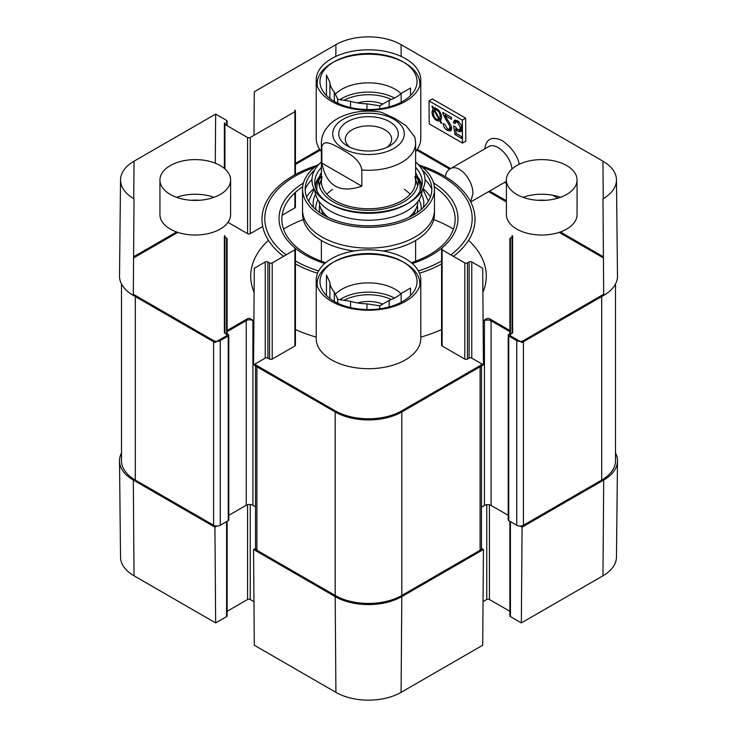 <?xml version="1.0" encoding="UTF-8"?>
<svg xmlns="http://www.w3.org/2000/svg" width="737" height="737" viewBox="0 0 737 737"><rect width="100%" height="100%" fill="white"/><g stroke="black" fill="none" stroke-linecap="round" stroke-linejoin="round"><path stroke-width="1.11" d="M255.518 548.356L253.565 549.489L254.293 645.234L335.915 692.356A46.081 26.606 0 0 0 401.085 692.356L482.707 645.234L483.435 549.489L401.812 596.611A47.113 27.205 180 0 1 335.188 596.611L253.565 549.489M483.435 549.489L481.482 548.356M520.119 526.052L522.072 527.176L521.345 622.922L602.967 575.8A46.081 26.606 0 0 0 616.464 557.154L617.486 460.993A47.113 27.205 180 0 1 603.695 480.054L522.072 527.176M615.496 452.979A47.113 27.205 180 0 1 617.486 460.993M227.134 521.28L227.134 615.846A1.889 1.087 180 0 1 226.581 616.611L215.655 622.922L214.928 527.176L133.305 480.054A47.113 27.205 180 0 1 119.514 460.993A47.113 27.205 180 0 1 121.504 452.979M214.928 527.176L216.881 526.052M253.961 601.65L250.239 599.494A1.889 1.087 0 0 0 247.577 599.494L227.134 611.295M119.514 460.993L120.536 557.154A46.081 26.606 0 0 0 134.033 575.8L215.655 622.922M521.345 622.922L510.419 616.611A1.889 1.087 180 0 1 509.866 615.846L509.866 521.28M509.866 611.295L489.423 599.494A1.889 1.087 0 0 0 486.761 599.494L483.039 601.65M419.915 165.392A106.515 61.493 180 0 1 443.821 175.765A106.515 61.493 180 0 1 453.43 256.356M441.574 263.993A106.515 61.493 180 0 1 419.464 273.252M317.536 273.252A106.515 61.493 180 0 1 295.426 263.993M283.57 256.356A106.515 61.493 180 0 1 317.085 165.392M302.686 186.71A86.644 50.024 0 0 0 325.643 262.722M411.357 262.722A86.644 50.024 0 0 0 434.314 186.71M470.602 201.726L472.841 194.144C473.688 180.758 459.059 162.684 449.856 169.022C447.331 170.523 445.839 173.075 445.378 176.687M345.229 299.701L345.229 300.493M404.816 62.885L402.817 61.724A48.522 28.015 180 0 1 402.817 101.347A48.522 28.015 180 0 1 334.183 101.347A48.522 28.015 180 0 1 334.183 61.724A48.522 28.015 180 0 1 402.817 61.724L404.816 62.875A51.35 29.646 180 0 1 404.816 62.885A51.35 29.646 180 0 1 419.85 83.843A51.35 29.646 180 0 1 419.694 86.155M317.306 86.155A51.35 29.646 180 0 1 317.15 83.843A51.35 29.646 180 0 1 332.184 62.885L334.183 61.724M333.216 62.304A51.35 29.646 180 0 1 403.784 62.304M415.613 151.573A52.29 30.189 0 0 0 420.79 138.464L420.79 80.001A52.29 30.189 180 0 1 388.51 107.888A52.29 30.189 180 0 1 331.521 101.347A52.29 30.189 180 0 1 316.21 80.001A52.29 30.189 180 0 1 368.5 49.803A52.29 30.189 180 0 1 420.79 80.001M316.21 80.001L316.21 138.464A52.29 30.189 0 0 0 321.387 151.573M404.816 262.906L402.817 261.755A48.522 28.015 180 0 1 402.817 301.369A48.522 28.015 180 0 1 334.183 301.369A48.522 28.015 180 0 1 334.183 261.755A48.522 28.015 180 0 1 402.817 261.755L404.816 262.906A51.35 29.646 180 0 1 419.85 283.874A51.35 29.646 180 0 1 419.694 286.177M317.306 286.177A51.35 29.646 180 0 1 317.15 283.874A51.35 29.646 180 0 1 332.184 262.906L334.183 261.755M333.216 262.326A51.35 29.646 180 0 1 403.784 262.326M316.21 280.023L316.21 338.495A52.29 30.189 0 0 0 331.521 359.84A52.29 30.189 0 0 0 388.51 366.39A52.29 30.189 0 0 0 420.79 338.495L420.79 280.023A52.29 30.189 180 0 1 388.51 307.919A52.29 30.189 180 0 1 331.521 301.369A52.29 30.189 180 0 1 316.21 280.023A52.29 30.189 180 0 1 368.5 249.834A52.29 30.189 180 0 1 420.79 280.023M382.724 104.092A24.192 13.966 0 0 0 357.574 102.931M401.149 102.268L401.149 93.461L410.537 88.035L410.537 95.534M389.154 106.883L389.154 100.389L379.767 105.806L379.767 108.79M350.554 107.565L350.554 101.291L337.73 99.302L337.73 103.198M329.9 98.509L329.9 82.443L326.463 75.036L326.463 95.534M337.73 99.302L334.285 91.895L334.285 101.402M379.767 105.806L366.934 103.825L366.934 109.537M401.149 93.461A38.628 22.303 180 0 1 389.154 100.389M366.934 103.825A38.628 22.303 180 0 1 350.554 101.291M334.285 91.895A38.628 22.303 180 0 1 329.9 82.443M335.372 94.235A37.688 21.76 180 0 1 395.152 89.232A37.688 21.76 180 0 1 401.002 93.599M382.724 304.123A24.192 13.966 0 0 0 357.574 302.953M401.149 302.29L401.149 293.492L410.537 288.066L410.537 295.555M389.154 306.914L389.154 300.41L379.767 305.837L379.767 308.812M350.554 307.596L350.554 301.313L337.73 299.333L337.73 303.22M329.9 298.54L329.9 282.464L326.463 275.058L326.463 295.555M337.73 299.333L334.285 291.926L334.285 301.433M379.767 305.837L366.934 303.847L366.934 309.568M401.149 293.492A38.628 22.303 180 0 1 389.154 300.41M366.934 303.847A38.628 22.303 180 0 1 350.554 301.313M334.285 291.926A38.628 22.303 180 0 1 329.9 282.464M335.372 294.266A37.688 21.76 180 0 1 395.152 289.254A37.688 21.76 180 0 1 401.002 293.621M319.665 176.336A53.709 31.009 0 0 0 315.132 185.779M314.819 190.257A53.709 31.009 0 0 0 368.5 220.252A53.709 31.009 0 0 0 422.181 190.257M421.868 185.779A53.709 31.009 0 0 0 417.335 176.336M431.818 189.289A65.206 37.642 0 0 0 425.028 179.506M311.972 179.506A65.206 37.642 0 0 0 305.182 189.289M434.415 208.608A65.962 38.084 180 0 1 415.143 236.945A65.962 38.084 180 0 1 342.134 244.924A65.962 38.084 180 0 1 302.585 208.608M306.583 196.89A65.962 38.084 180 0 1 313.962 188.598M423.038 188.598A65.962 38.084 180 0 1 430.417 196.89M422.283 169.952A63.318 36.555 180 0 1 413.273 215.093A63.318 36.555 180 0 1 329.144 217.885A63.318 36.555 180 0 1 314.717 169.952M321.387 172.532A49.692 28.688 0 0 0 319.582 176.604A49.692 28.688 0 0 0 345.496 207.088A49.692 28.688 0 0 0 403.636 201.947A49.692 28.688 0 0 0 417.418 176.604A49.692 28.688 0 0 0 415.613 172.532M322.124 176.751A47.113 27.205 0 0 0 346.694 205.66A47.113 27.205 0 0 0 401.812 200.786A47.113 27.205 0 0 0 414.876 176.751M417.612 186.037A49.37 28.503 0 0 0 417.096 183.928L415.613 179.137M321.387 179.137L319.904 183.928A49.37 28.503 0 0 0 319.388 186.037M408.703 217.489A49.37 28.503 0 0 0 416.709 207.097A49.37 28.503 0 0 0 417.87 201.459M319.13 201.459A49.37 28.503 0 0 0 320.291 207.097A49.37 28.503 0 0 0 328.297 217.489M413.549 214.928A47.113 27.205 0 0 0 414.498 212.855L416.709 207.097M410.15 194.264A47.113 27.205 0 0 0 404.383 189.354M332.617 189.354A47.113 27.205 0 0 0 326.85 194.264M320.291 207.097L322.502 212.855A47.113 27.205 0 0 0 323.451 214.928M417.243 212.578A49.176 28.393 0 0 0 417.299 205.282M319.701 205.282A49.176 28.393 0 0 0 319.757 212.578M421.242 209.474A52.769 30.466 0 0 0 419.031 199.745M317.969 199.745A52.769 30.466 0 0 0 315.758 209.474M319.443 163.789A65.962 38.084 0 0 0 302.538 189.243A65.962 38.084 0 0 0 368.5 227.318A65.962 38.084 0 0 0 434.462 189.243A65.962 38.084 0 0 0 417.557 163.789M302.538 189.243L302.538 213.859A65.962 38.084 0 0 0 354.018 251.013M382.982 251.013A65.962 38.084 0 0 0 434.462 213.859L434.462 189.243M457.815 120.886L455.816 122.056L457.566 122.259L460.422 127.639L459.63 129.749L457.603 129.482L455.162 126.58L453.633 125.926L454.978 134.549L456.516 133.646M454.978 134.549L461.602 138.372L461.592 136.566L456.277 133.498L455.521 128.975L458.055 131.389L460.984 131.702L462.154 128.818L461.076 124.599L457.566 120.73L454.407 120.278L453.31 122.526L455.033 123.678L455.816 122.056M462.117 128.054L459.63 129.749M455.521 128.975L456.378 128.478M459.464 129.832L461.795 130.808M455.613 120.03L455.309 121.356L456.111 121.891M453.31 122.526L455.309 121.356M442.919 113.83L446.171 120.048C448.861 124.074 450.104 126.626 449.902 127.685L449.266 129.141L447.414 128.883L444.789 124.313L443.103 123.54C443.416 126.626 444.872 128.929 447.47 130.458L450.583 130.946L451.588 128.606C451.91 127.344 450.583 124.461 447.608 119.965L445.01 115.534L451.541 119.302L451.523 117.496L442.716 112.411L442.919 113.83L444.043 113.176M445.369 113.94L445.867 115.027M451.523 127.768L449.266 129.141L451.366 130.007M445.01 115.534L446.558 114.622M439.62 119.164L434.508 109.721L436.719 110.053C438.856 111.361 440.007 113.553 440.173 116.621L439.62 119.164L441.527 118.049M435.466 109.592L436.811 108.809M434.508 109.721L436.424 108.597M439.059 119.643L436.82 119.348C434.683 118.104 433.522 115.893 433.347 112.724L433.936 110.172L439.059 119.643L441.002 118.353M433.936 110.172L434.554 109.804M433.07 108.579L431.983 111.913C432.223 115.856 433.835 118.768 436.829 120.647L439.897 121.181L441.048 123.309L441.721 123.042L440.505 120.804L441.537 117.45C441.251 113.489 439.657 110.596 436.746 108.772L433.688 108.21L432.527 106.064L431.854 106.331L433.07 108.579L433.697 108.21M441.048 123.309L441.666 122.95M435.07 107.399L433.982 110.743M439.095 119.624L440.984 120.159M439.897 121.181L440.514 120.813M429.192 123.853L429.017 100.868L462.329 120.103L462.504 143.079L429.192 123.853M557.891 198.152L552.907 195.277M462.504 143.079L465.83 141.126L465.655 118.15L432.343 98.915L429.017 100.868M465.655 118.15L462.329 120.103M512.031 168.957C510.787 155.931 495.808 141.633 488.603 146.691M484.697 148.902C486.291 138.694 492.169 135.949 502.33 140.656C511.8 147.612 517.448 155.479 519.281 164.259M506.393 183.273L504.412 182.5M253.961 135.35L254.293 91.766L335.915 44.644A46.081 26.606 180 0 1 401.085 44.644L602.967 161.2A46.081 26.606 180 0 1 616.464 179.846A46.081 26.606 180 0 1 602.967 198.824L603.695 295.408A47.113 27.205 0 0 0 617.486 276.007L616.464 179.846M603.4 256.78L560.396 231.952M506.393 200.768L489.58 191.067M450.629 168.57L417.289 149.325M545.546 200.289A25.132 14.51 0 0 0 537.909 200.289M506.393 180.012L506.393 214.633A35.33 20.396 0 0 0 516.748 229.06A35.33 20.396 0 0 0 555.256 233.482A35.33 20.396 0 0 0 577.062 214.633L577.062 180.012A35.33 20.396 180 0 1 555.256 198.861A35.33 20.396 180 0 1 516.748 194.439A35.33 20.396 180 0 1 506.393 180.012A35.33 20.396 180 0 1 541.732 159.607A35.33 20.396 180 0 1 577.062 180.012M560.424 197.323A35.33 20.396 0 0 0 523.03 197.323M199.091 200.289A25.132 14.51 0 0 0 191.454 200.289M159.938 180.012L159.938 214.633A35.33 20.396 0 0 0 170.284 229.06A35.33 20.396 0 0 0 208.792 233.482A35.33 20.396 0 0 0 230.607 214.633L230.607 180.012A35.33 20.396 180 0 1 208.792 198.861A35.33 20.396 180 0 1 170.284 194.439A35.33 20.396 180 0 1 159.938 180.012A35.33 20.396 180 0 1 195.268 159.607A35.33 20.396 180 0 1 230.607 180.012M213.97 197.323A35.33 20.396 0 0 0 176.576 197.323M226.581 335.805L226.581 239.636A1.889 1.087 0 0 0 227.134 238.862L227.134 335.031A1.889 1.087 180 0 1 226.581 335.805L214.928 342.53L133.305 295.408L134.033 198.824A46.081 26.606 180 0 1 120.536 179.846A46.081 26.606 180 0 1 134.033 161.2L215.655 114.078L215.278 163.199M120.536 179.846L119.514 276.007A47.113 27.205 0 0 0 133.305 295.408M176.604 231.952L133.6 256.78M227.973 222.353L247.577 233.675A1.889 1.087 0 0 0 250.239 233.675L262.722 226.462M282.133 215.259L294.874 207.898A1.889 1.087 0 0 0 295.426 207.134L295.426 192.366M319.711 149.325L295.426 163.347M510.419 334.266L512.077 333.299L512.077 235.591A1.889 1.087 180 0 1 512.63 236.365A1.889 1.087 180 0 1 512.077 237.13L510.419 238.097A1.889 1.087 0 0 0 509.866 238.862L509.866 335.031A1.889 1.087 180 0 0 510.419 335.805L522.072 342.53L603.695 295.408M512.077 333.299A1.889 1.087 0 0 0 512.63 332.534L512.63 236.365M509.866 330.48L489.423 318.688A1.889 1.087 0 0 0 486.761 318.688L483.103 320.798M441.574 249.06L441.574 345.229A1.889 1.087 0 0 0 442.126 345.994L464.78 359.076A1.889 1.087 0 0 0 467.442 359.076L469.11 358.108A1.889 1.087 180 0 1 471.772 358.108L483.435 364.843L482.707 268.259L471.772 261.948A1.889 1.087 0 0 0 469.11 261.948L467.442 262.906A1.889 1.087 180 0 1 464.78 262.906L442.126 249.825A1.889 1.087 180 0 1 441.574 249.06A1.889 1.087 180 0 1 442.126 248.286L442.126 345.994M253.565 364.843L265.228 358.108A1.889 1.087 180 0 1 267.89 358.108L269.558 359.076A1.889 1.087 0 0 0 272.22 359.076L294.874 345.994L294.874 248.286A1.889 1.087 180 0 1 295.426 249.06A1.889 1.087 180 0 1 294.874 249.825L272.22 262.906A1.889 1.087 180 0 1 269.558 262.906L267.89 261.948A1.889 1.087 0 0 0 265.228 261.948L254.293 268.259L253.565 364.843L335.188 411.965A47.113 27.205 0 0 0 401.812 411.965L483.435 364.843M294.874 345.994A1.889 1.087 0 0 0 295.426 345.229L295.426 249.06M253.897 320.798L250.239 318.688A1.889 1.087 0 0 0 247.577 318.688L227.134 330.48M227.134 238.862A1.889 1.087 0 0 0 226.581 238.097L224.923 237.13A1.889 1.087 180 0 1 224.37 236.365L224.37 332.534A1.889 1.087 0 0 0 224.923 333.299L226.581 334.266M415.613 167.428A53.709 31.009 180 0 1 422.209 182.315A53.709 31.009 180 0 1 407.45 203.67M408.473 203.09L406.474 204.241A53.709 31.009 180 0 1 330.526 204.241L328.527 203.09A56.537 32.64 0 0 0 408.473 203.09A56.537 32.64 0 0 0 415.613 161.965M329.55 203.67A53.709 31.009 180 0 1 314.791 182.315A53.709 31.009 180 0 1 321.387 167.428M321.387 161.965A56.537 32.64 0 0 0 328.527 203.09M224.37 236.365A1.889 1.087 180 0 1 224.923 235.591L224.923 333.299M509.866 238.862A1.889 1.087 0 0 0 510.419 239.636L510.419 238.097M294.874 174.807L294.874 110.191A1.889 1.087 180 0 1 295.426 110.965A1.889 1.087 180 0 1 294.874 111.729L250.239 137.506A1.889 1.087 180 0 1 247.577 137.506L224.923 124.424A1.889 1.087 180 0 1 224.37 123.659A1.889 1.087 180 0 1 224.923 122.886L224.923 168.911M226.581 125.391L226.581 121.927A1.889 1.087 0 0 0 227.134 121.154A1.889 1.087 0 0 0 226.581 120.389L215.655 114.078M416.718 150.155L449.634 169.151M488.585 191.638L506.393 201.929M559.143 232.385L601.696 256.946A47.113 27.205 180 0 1 603.41 257.987M433.715 219.552A117.782 67.997 180 0 1 451.781 228.092A117.782 67.997 180 0 1 453.458 229.078M468.566 240.317A117.782 67.997 180 0 1 486.282 276.182A117.782 67.997 180 0 1 482.882 292.386M441.574 329.513A117.782 67.997 180 0 1 420.79 337.113M316.21 337.113A117.782 67.997 180 0 1 295.426 329.513M254.118 292.386A117.782 67.997 180 0 1 250.718 276.182A117.782 67.997 180 0 1 268.434 240.317M283.542 229.078A117.782 67.997 180 0 1 303.285 219.552M603.686 294.192A47.113 27.205 180 0 1 601.696 295.408L523.408 340.614A4.708 2.718 180 0 1 516.748 340.614L508.751 335.998A1.889 1.087 180 0 1 508.198 335.224L508.198 519.871A1.889 1.087 0 0 0 508.751 520.635L516.748 525.251A4.708 2.718 0 0 0 523.408 525.251L601.696 480.054A47.113 27.205 0 0 0 615.496 460.818L615.496 284.021M481.482 507.148L484.43 505.444A4.708 2.718 180 0 1 491.091 505.444L508.198 515.32M255.518 365.967L255.518 548.337A4.708 2.718 0 0 0 256.9 550.253L335.188 595.459A47.113 27.205 0 0 0 401.812 595.459L480.1 550.253A4.708 2.718 0 0 0 481.482 548.337L481.482 365.967M228.802 515.32L246.241 505.25A4.708 2.718 180 0 1 252.902 505.25L255.518 506.761M121.504 284.021L121.504 460.818A47.113 27.205 0 0 0 135.304 480.054L213.592 525.251A4.708 2.718 0 0 0 220.252 525.251L228.249 520.635A1.889 1.087 0 0 0 228.802 519.871L228.802 335.224A1.889 1.087 180 0 1 228.249 335.998L220.252 340.614A4.708 2.718 180 0 1 213.592 340.614L135.304 295.408A47.113 27.205 180 0 1 133.314 294.192M508.198 335.224A1.889 1.087 180 0 1 508.751 334.46L509.866 333.815M509.866 331.641L491.091 320.798A4.708 2.718 0 0 0 484.43 320.798L483.103 321.562M481.482 363.719A4.708 2.718 180 0 1 480.1 365.616L401.812 410.813A47.113 27.205 180 0 1 335.188 410.813L256.9 365.616A4.708 2.718 180 0 1 255.518 363.719M253.897 321.185L252.902 320.604A4.708 2.718 0 0 0 246.241 320.604L227.134 331.641M227.134 333.815L228.249 334.46A1.889 1.087 180 0 1 228.802 335.224M133.59 257.987A47.113 27.205 180 0 1 135.304 256.946L177.857 232.385M295.426 164.498L320.282 150.155M350.084 147.345A23.169 13.377 180 0 1 345.331 139.238A23.169 13.377 180 0 1 368.5 125.861A23.169 13.377 180 0 1 391.669 139.238A23.169 13.377 180 0 1 386.916 147.345M347.459 146A29.756 17.181 0 0 0 389.541 146A29.756 17.181 0 0 0 389.541 121.697A29.756 17.181 0 0 0 347.459 121.697A29.756 17.181 0 0 0 347.459 146L347.459 146M321.857 163.089L321.857 146.93C323.718 138.068 334.967 145.714 341.848 149.362C348.73 153.665 359.988 159.008 361.839 170.007L361.839 186.166C339.711 193.711 326.39 186.019 321.857 163.089L361.839 186.166M361.839 170.007A47.113 27.205 180 0 0 401.812 162.315A47.113 27.205 180 0 0 415.613 143.079L414.857 137.174L406.105 125.723L395.152 118.593L381.204 112.227C360.623 108.606 339.444 114.217 329.319 124.931L325.966 128.957C322.972 133.25 321.452 137.966 321.387 143.079L321.387 181.551M250.239 504.477L250.239 599.494M247.577 504.707L247.577 599.494M226.581 521.603L226.581 616.611M486.761 504.707L486.761 599.494M489.423 504.817L489.423 599.494M510.419 521.603L510.419 616.611M133.305 480.054L134.033 575.8M401.812 596.611L401.085 692.356M335.188 596.611L335.915 692.356M603.695 480.054L602.967 575.8M450.841 254.864A103.687 59.863 0 0 0 441.822 176.152A103.687 59.863 0 0 0 422.494 167.373M314.506 167.373A103.687 59.863 0 0 0 286.159 254.864M295.426 260.953A103.687 59.863 0 0 0 318.614 270.958M418.386 270.958A103.687 59.863 0 0 0 441.574 260.953M433.568 183.025A89.472 51.654 180 0 1 412.296 263.524M324.704 263.524A89.472 51.654 180 0 1 303.432 183.025M344.059 100.278A35.809 20.673 180 0 1 391.402 99.495M339.941 99.642A37.688 21.76 180 0 1 394.442 98.067M344.059 300.309A35.809 20.673 180 0 1 391.402 299.526M339.941 299.673A37.688 21.76 180 0 1 394.442 298.089M421.656 186.737A53.34 30.797 0 0 0 417.612 177.23M319.388 177.23A53.34 30.797 0 0 0 315.344 186.737M419.915 191.288A51.691 29.839 0 0 0 419.381 182.933L417.418 176.604M418.091 179.764A51.691 29.839 0 0 0 415.613 175.913M321.387 175.913A51.691 29.839 0 0 0 318.909 179.764M319.582 176.604L317.619 182.933A51.691 29.839 0 0 0 317.085 191.288M423.434 207.419A55.349 31.949 0 0 0 421.481 194.31M315.519 194.31A55.349 31.949 0 0 0 313.566 207.419M428.308 201.072L428.326 201.219A60.029 34.657 0 0 0 428.308 201.072L422.835 189.022M308.692 201.072A60.029 34.657 0 0 0 308.674 201.219L314.165 189.022M457.566 122.259L458.755 121.568M460.422 127.639L461.896 126.773M458.055 131.389L460.054 130.219M446.171 120.048L447.248 119.412M449.902 127.685L451.32 126.847M447.47 130.458L449.469 129.288M440.173 116.621L441.408 115.893M436.719 110.053L437.741 109.454M431.983 111.913L433.54 111.001M436.829 120.647L438.266 119.799M603.253 198.658L602.967 161.2M401.177 56.427L401.085 44.644M272.22 359.076L272.22 262.906M269.558 359.076L269.558 262.906M267.89 358.108L267.89 261.948M265.228 358.108L265.228 261.948M226.581 239.636L226.581 238.097M510.419 335.805L510.419 239.636M471.772 358.108L471.772 261.948M469.11 358.108L469.11 261.948M467.442 359.076L467.442 262.906M464.78 359.076L464.78 262.906M294.874 207.898L294.874 192.873M250.239 233.675L250.239 137.506M247.577 233.675L247.577 137.506M226.581 121.927L226.581 120.389M133.747 198.658L134.033 161.2M335.823 56.427L335.915 44.644M601.696 296.569L601.696 480.054M523.408 341.765L523.408 525.251M516.748 340.614L516.748 525.251M508.751 335.998L508.751 520.635M491.091 320.798L491.091 505.444M484.43 320.798L484.43 505.444M480.1 366.768L480.1 550.253M401.812 411.965L401.812 595.459M335.188 411.965L335.188 595.459M256.9 366.768L256.9 550.253M252.902 320.604L252.902 505.25M246.241 320.604L246.241 505.25M228.249 335.998L228.249 520.635M220.252 340.614L220.252 525.251M213.592 341.765L213.592 525.251M135.304 296.569L135.304 480.054M393.816 148.469A35.809 20.673 180 0 1 343.184 148.469A35.809 20.673 180 0 1 343.184 119.228A35.809 20.673 180 0 1 393.816 119.228A35.809 20.673 180 0 1 393.816 148.469M321.857 146.93A47.113 27.205 180 0 1 321.387 143.079M317.15 83.843L317.15 85.704M419.85 83.843L419.85 85.704M317.15 283.874L317.15 285.726M419.85 283.874L419.85 285.726M418.091 179.81L415.613 176.023M321.387 176.023L318.909 179.81M418.026 184.029L416.82 183.016M320.18 183.016L318.974 184.029M488.585 146.663L449.856 169.022M506.393 181.357L470.713 201.956M295.426 174.503L295.426 110.965M224.37 168.432L224.37 123.659M227.134 125.705L227.134 121.154M321.387 240.511L321.387 261.23M415.613 143.079L415.613 181.551M415.613 240.511L415.613 261.23"/></g></svg>
